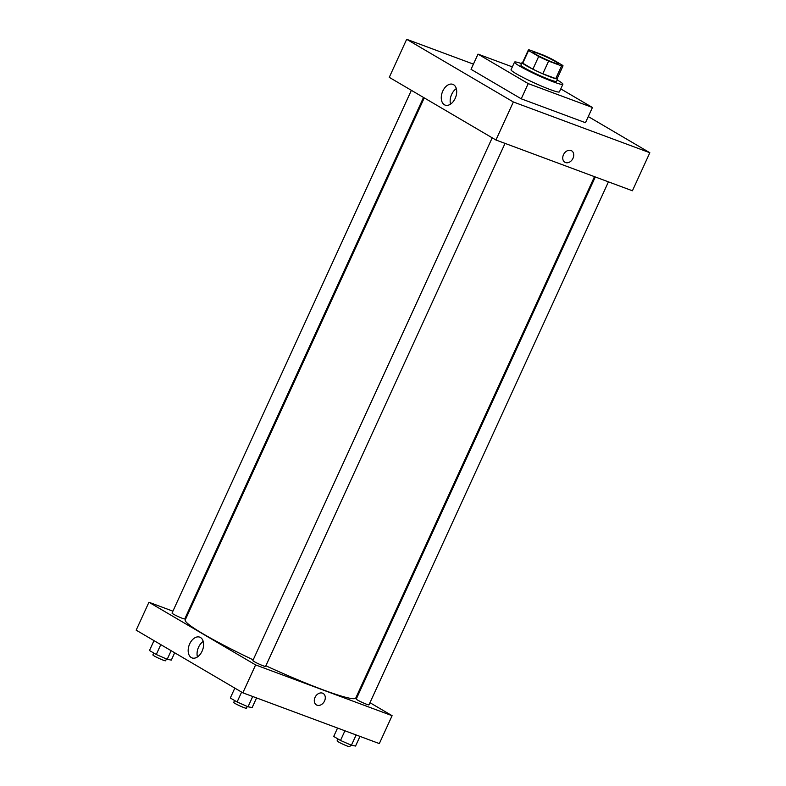 <?xml version="1.0" encoding="UTF-8"?>
<svg xmlns="http://www.w3.org/2000/svg" width="786" height="786" viewBox="0 0 786 786"><rect width="100%" height="100%" fill="white"/><g stroke="black" fill="none" stroke-linecap="round" stroke-linejoin="round"><path stroke-width="1.18" d="M537.83 53.369A14.001 1.208 -155.4 0 1 551.477 59.431A14.001 1.208 -155.4 0 1 558.394 63.804A14.001 1.208 -155.4 0 1 545.17 59.078A14.001 1.208 -155.4 0 1 532.947 52.151A14.001 1.208 -155.4 0 1 537.83 53.369M528.565 50.53L538.685 56.474A19.07 1.651 -155.4 0 0 548.608 61.102L561.558 65.916A19.07 1.651 -155.4 0 0 563.012 65.916A19.07 1.651 -155.4 0 0 562.776 65.434L552.656 59.49A19.07 1.651 -155.4 0 0 542.733 54.853L529.784 50.039A19.07 1.651 -155.4 0 0 528.33 50.039A19.07 1.651 -155.4 0 0 528.565 50.53L522.769 63.204L532.888 69.148L538.685 56.474M563.012 65.916L557.205 78.6A19.07 1.651 -155.4 0 1 555.751 78.6L561.558 65.916M532.888 69.148A19.07 1.651 -155.4 0 0 542.802 73.776L555.751 78.6M522.769 63.204A19.07 1.651 -155.4 0 1 522.523 62.723L528.33 50.039M522.69 62.369A19.601 1.7 24.6 0 0 522.051 62.497A19.601 1.7 24.6 0 0 539.157 72.204A19.601 1.7 24.6 0 0 557.687 78.816A19.601 1.7 24.6 0 0 557.372 78.246M557.687 78.816L556.527 81.351A19.601 1.7 -155.4 0 1 537.997 74.739A19.601 1.7 -155.4 0 1 520.892 65.041L522.051 62.497M542.802 73.776L548.608 61.102M557.176 79.936A26.596 2.299 -155.4 0 1 562.884 84.269A26.596 2.299 -155.4 0 1 537.742 75.289A26.596 2.299 -155.4 0 1 514.525 62.123A26.596 2.299 -155.4 0 1 521.54 63.617M562.884 84.269L559.406 91.874A26.596 2.299 -155.4 0 1 534.264 82.894A26.596 2.299 -155.4 0 1 511.038 69.728L514.525 62.123M560.772 88.887L592.438 107.495L528.212 83.601L478.006 54.116L512.344 66.879M592.438 107.495L585.472 122.704L521.246 98.82L471.04 69.325L478.006 54.116M521.246 98.82L528.212 83.601M649.835 152.73L588.282 116.574L649.835 152.73L513.356 101.974L406.676 39.3L473.427 64.128L406.676 39.3L513.356 101.974L649.835 152.73L632.416 190.772L495.937 140.006L513.356 101.974M406.676 39.3L389.267 77.342L495.937 140.006M455.192 98.368A11.073 7.133 110.4 0 1 445.131 105.108A11.073 7.133 110.4 0 1 442.302 92.237A11.073 7.133 110.4 0 1 452.844 84.348A11.073 7.133 110.4 0 1 455.192 98.368M563.474 154.744A6.652 5.05 -59.6 0 1 571.609 150.784A6.652 5.05 -59.6 0 1 572.601 159.077A6.652 5.05 -59.6 0 1 564.879 162.25A6.652 5.05 -59.6 0 1 563.474 154.744M456.312 88.622A11.073 7.133 -69.6 0 0 450.545 104.135M564.869 162.25A6.652 5.05 120.4 0 0 572.601 159.077A6.652 5.05 120.4 0 0 571.609 150.784M594.481 176.663L355.783 698.017A93.78 8.125 -155.4 0 1 265.874 665.781M253.19 659.857A93.78 8.125 -155.4 0 1 185.241 619.938L424.253 97.896M411.373 90.331L172.036 613.09A6.995 0.609 24.6 0 0 175.494 615.281A6.995 0.609 24.6 0 0 182.323 618.307A6.995 0.609 24.6 0 0 184.769 618.916L423.507 97.454M608.443 181.851L368.988 704.855A6.995 0.609 -155.4 0 1 362.375 702.497A6.995 0.609 -155.4 0 1 356.264 699.029L595.287 176.958M505.034 143.396L265.589 666.4A6.995 0.609 -155.4 0 1 258.967 664.032A6.995 0.609 -155.4 0 1 252.856 660.574L492.203 137.815M357.099 695.138L357.846 695.571M369.98 702.704L392.096 715.692L379.324 743.585L242.845 692.82L255.617 664.927L392.096 715.692M186.871 616.371L186.066 616.067M172.91 611.174L148.937 602.253L255.617 664.927M148.937 602.253L136.165 630.156L242.845 692.82M189.681 643.891A11.073 7.133 110.4 0 1 199.752 637.161A11.073 7.133 110.4 0 1 202.572 650.022A11.073 7.133 110.4 0 1 192.03 657.921A11.073 7.133 110.4 0 1 189.681 643.891M322.545 693.164A6.652 5.05 -59.6 0 1 323.154 693.448A6.652 5.05 -59.6 0 1 324.146 701.741A6.652 5.05 -59.6 0 1 316.424 704.914A6.652 5.05 -59.6 0 1 315.215 697.015A6.652 5.05 -59.6 0 1 322.545 693.164M203.21 641.435A11.073 7.133 -69.6 0 0 198.563 647.192A11.073 7.133 -69.6 0 0 197.443 656.949M316.424 704.914A6.652 5.05 120.4 0 0 324.146 701.741A6.652 5.05 120.4 0 0 323.154 693.448M154.007 640.629L149.487 650.513L156.276 654.502L167.202 659.297L171.328 660.102L174.679 652.783M167.202 659.297L171.142 650.7M156.276 654.502L160.796 644.628M166.436 658.963L165.61 660.761A6.995 0.609 -155.4 0 1 158.988 658.393A6.995 0.609 -155.4 0 1 152.877 654.935L153.751 653.019M234.827 688.114L230.308 697.997L237.097 701.986L248.022 706.781L252.149 707.587L256.57 697.929M248.022 706.781L252.728 696.494M237.097 701.986L241.626 692.102M247.256 706.447L246.431 708.235A6.995 0.609 -155.4 0 1 239.818 705.877A6.995 0.609 -155.4 0 1 233.707 702.409L234.582 700.503M337.558 728.052L333.706 736.453L340.505 740.451L351.421 745.246L355.557 746.042L359.978 736.394M351.421 745.246L356.137 734.959M340.505 740.451L344.926 730.793M350.654 744.902L349.839 746.7A6.995 0.609 -155.4 0 1 343.217 744.342A6.995 0.609 -155.4 0 1 337.106 740.874L337.98 738.968"/></g></svg>
